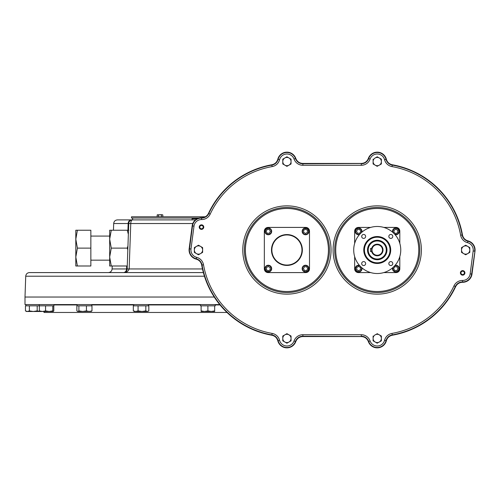 <?xml version="1.0" encoding="UTF-8"?>
<svg xmlns="http://www.w3.org/2000/svg" width="500" height="500" viewBox="0 0 500 500"><rect width="100%" height="100%" fill="white"/><g stroke="black" fill="none" stroke-linecap="round" stroke-linejoin="round"><path stroke-width="0.75" d="M199.106 218.012L131.5 218.012L131.5 216.788L205.281 216.788M203.231 217.544L203.231 216.788M158.581 214.938L159.994 214.719L157.169 214.938L158.581 214.938L158.581 216.788M157.875 214.719L157.169 214.938L157.169 216.788M162.819 214.938L162.113 214.719L162.819 214.938L162.819 216.788M161.406 214.938L159.994 214.719L162.113 214.719L161.406 214.938L161.406 216.788M132.625 218.012L132.625 219.894M127.925 230.244L128.162 223.525L113.688 223.525C113.969 221.312 115.219 220.1 117.444 219.894L131.344 219.894A3.762 3.188 90 0 0 128.162 223.525L128.737 223.525L128.6 227.419M192.8 223.525L128.737 223.525A3.762 3.762 0 0 1 132.5 219.894A3.762 1.737 -90 0 0 130.762 223.525L129.156 268.95L127.15 268.95L128.737 223.525A3.762 3.762 0 0 1 132.5 219.894L131.344 219.894M132.5 219.894L195.463 219.894M192.056 219.894L192.056 218.762L197.156 218.762M219.731 304.569L25 304.569L25 297.038L214.262 297.038M109.675 265.994L111.269 265.994L109.675 265.994L109.675 230.244L111.269 230.244L109.675 230.244M202.463 268.95L129.156 268.95C128.181 271.488 126.263 272.7 123.394 272.581A3.762 3.762 0 0 0 127.15 268.95C126.538 271.488 125.281 272.7 123.394 272.581A3.762 3.762 0 0 0 127.15 268.95L126.581 268.95L126.688 265.994M128.363 234.288L127.269 230.244L128.863 230.244M127.819 249.906L127.269 248.119L127.963 245.8M77.4 230.244L75.806 230.244L75.806 239.181L77.4 230.244L90.856 230.244L90.856 265.994L75.806 265.994L75.806 257.056L77.4 265.994M77.4 248.119L75.806 257.056L75.806 239.181L77.4 248.119L90.856 248.119M127.269 230.244L111.269 230.244L109.675 239.181L111.269 248.119L109.675 257.056L111.269 265.994L127.256 265.994M111.269 248.119L127.269 248.119M204.431 276.212L25.725 276.212C26.012 273.994 27.262 272.781 29.488 272.581L203.363 272.581M268.106 272.581L305.738 272.581A3.762 3.762 0 0 0 309.5 268.819L309.5 231.181A3.762 3.762 0 0 0 305.738 227.419L268.106 227.419A3.762 3.762 0 0 0 264.337 231.181L264.337 268.819A3.762 3.762 0 0 0 268.106 272.581L305.738 272.581M462.463 234.913A86.556 86.556 0 0 0 392.325 164.769C389.256 164.1 387.262 162.25 386.35 159.231A9.406 9.406 0 0 0 368.369 158.431C367.069 161.594 364.706 163.269 361.275 163.444L302.881 163.444C299.469 163.275 297.1 161.606 295.788 158.431A9.406 9.406 0 0 0 277.806 159.231C276.9 162.244 274.913 164.088 271.831 164.769A86.556 86.556 0 0 0 208.5 213.369C207.056 216.156 204.756 217.606 201.6 217.706A9.406 9.406 0 0 0 192.169 225.881L189.156 248.775A9.406 9.406 0 0 0 196.15 259.113C199.169 260.025 201.019 262.019 201.694 265.087A86.556 86.556 0 0 0 271.831 335.231C274.913 335.913 276.9 337.756 277.806 340.769A9.406 9.406 0 0 0 295.788 341.569C297.1 338.394 299.469 336.725 302.881 336.556L361.275 336.556C364.706 336.731 367.069 338.406 368.369 341.569A9.406 9.406 0 0 0 386.35 340.769C387.262 337.75 389.256 335.9 392.325 335.231A86.556 86.556 0 0 0 455.656 286.631C457.113 283.837 459.412 282.387 462.556 282.294A9.406 9.406 0 0 0 471.987 274.119L475 251.225A9.406 9.406 0 0 0 468.006 240.888C464.994 239.981 463.15 237.987 462.463 234.913M201.75 265.081A86.494 86.494 0 0 0 271.837 335.169A7.588 7.588 0 0 1 277.863 340.756A9.35 9.35 0 0 0 295.731 341.55A7.588 7.588 0 0 1 302.887 336.494L361.269 336.494A7.588 7.588 0 0 1 368.425 341.55A9.35 9.35 0 0 0 386.294 340.756A7.588 7.588 0 0 1 392.319 335.169A86.494 86.494 0 0 0 455.6 286.613A7.588 7.588 0 0 1 462.556 282.238A9.35 9.35 0 0 0 471.925 274.106L474.944 251.219A9.35 9.35 0 0 0 467.994 240.944A7.588 7.588 0 0 1 462.406 234.919A86.494 86.494 0 0 0 392.319 164.831A7.588 7.588 0 0 1 386.294 159.244A9.35 9.35 0 0 0 368.425 158.45A7.588 7.588 0 0 1 361.269 163.506L302.887 163.506A7.588 7.588 0 0 1 295.731 158.45A9.35 9.35 0 0 0 277.863 159.244A7.588 7.588 0 0 1 271.837 164.831A86.494 86.494 0 0 0 208.556 213.388A7.588 7.588 0 0 1 201.6 217.763A9.35 9.35 0 0 0 192.231 225.894L189.213 248.781A9.35 9.35 0 0 0 196.163 259.056A7.588 7.588 0 0 1 201.75 265.081L203.512 264.769A84.706 84.706 0 0 0 272.15 333.406A9.375 9.375 0 0 1 279.594 340.312A7.562 7.562 0 0 0 294.05 340.956A9.375 9.375 0 0 1 302.887 334.706L361.269 334.706A9.375 9.375 0 0 1 370.106 340.956A7.562 7.562 0 0 0 384.562 340.312A9.375 9.375 0 0 1 392.006 333.406A84.706 84.706 0 0 0 453.981 285.856A9.375 9.375 0 0 1 462.575 280.45A7.562 7.562 0 0 0 470.156 273.875L473.169 250.987A7.562 7.562 0 0 0 467.55 242.675A9.375 9.375 0 0 1 460.644 235.231L462.406 234.919M373.1 336.044L373.1 338.438A4.138 4.138 0 0 1 375.169 334.85L377.344 333.719M377.181 333.688L381.325 336.012M381.269 340.887L379.306 342.019A4.138 4.138 0 0 1 375.169 342.019L373.1 340.825L373.1 338.438A4.138 4.138 0 0 0 375.169 342.019L373.1 340.825M379.306 342.019L381.375 340.825L381.375 338.438A4.138 4.138 0 0 0 379.306 334.85L381.375 336.044L381.375 338.438A4.138 4.138 0 0 1 379.306 342.019L377.131 343.156M282.781 336.044L282.781 338.438A4.138 4.138 0 0 1 284.85 334.85L282.781 336.044L286.919 333.656L291.056 336.044L291.056 338.438A4.138 4.138 0 0 0 284.85 334.85L286.919 333.656L288.988 334.85M284.85 342.019A4.138 4.138 0 0 0 288.988 342.019L291.056 340.825L291.056 338.438A4.138 4.138 0 0 1 288.988 342.019L286.919 343.212L284.85 342.019A4.138 4.138 0 0 1 282.781 338.438L282.781 340.825L286.812 343.156M373.1 159.175L373.1 161.562A4.138 4.138 0 0 1 375.169 157.981L377.238 156.788L381.325 159.144M381.375 163.956L379.306 165.15A4.138 4.138 0 0 0 379.306 157.981L381.375 159.175L381.375 163.956L380.288 164.581M377.238 166.344L375.169 165.15A4.138 4.138 0 0 0 379.306 165.15L377.131 166.281M375.169 165.15L373.1 163.956L373.1 161.562A4.138 4.138 0 0 0 375.169 165.15L373.1 163.956M461.531 247.613L461.531 250A4.138 4.138 0 0 1 463.6 246.412L461.637 247.55M465.675 245.219L463.6 246.412L465.675 245.219L467.744 246.412L469.812 247.613L469.812 250A4.138 4.138 0 0 0 467.744 246.412L465.781 245.281M467.744 253.588L465.675 254.781L463.6 253.588A4.138 4.138 0 0 0 467.744 253.588L469.812 252.387L469.812 250A4.138 4.138 0 0 1 467.744 253.588L465.725 254.75M198.375 254.719L196.412 253.588A4.138 4.138 0 0 1 194.344 250L194.344 247.613L198.481 245.219L202.625 247.613L202.625 250A4.138 4.138 0 0 0 200.556 246.412L198.594 245.281M202.625 252.387L200.556 253.588A4.138 4.138 0 0 0 202.625 250L202.625 252.387L200.556 253.588A4.138 4.138 0 0 1 196.412 253.588L194.344 252.387L194.344 250A4.138 4.138 0 0 1 196.412 246.412L198.481 245.219M198.538 254.75L196.412 253.588M282.781 159.175L282.781 161.562A4.138 4.138 0 0 1 284.85 157.981L282.781 159.175L286.919 156.788L291.006 159.144M291.056 163.956L288.988 165.15A4.138 4.138 0 0 0 288.988 157.981L291.056 159.175L291.056 163.956L289.969 164.581M287.981 165.731L286.919 166.344L284.85 165.15A4.138 4.138 0 0 1 282.781 161.562L282.781 163.956L286.812 166.281M460.4 272.887A2.256 2.256 0 0 1 463.787 270.931A2.256 2.256 0 0 1 463.787 274.844A2.256 2.256 0 0 1 460.4 272.887M199.237 227.113A2.256 2.256 0 0 1 202.625 225.156A2.256 2.256 0 0 1 202.625 229.069A2.256 2.256 0 0 1 199.237 227.113M418.756 250A41.519 41.519 0 0 0 356.475 214.044A41.519 41.519 0 0 0 356.475 285.956A41.519 41.519 0 0 0 418.756 250M399.819 243.412L399.819 231.181A3.762 3.762 0 0 0 396.05 227.419L383.825 227.419M395.069 234.669A3.388 3.388 0 0 0 399.25 231.375A3.388 3.388 0 0 0 395.863 227.987A3.388 3.388 0 0 0 392.569 232.169M394.556 234.081A3.013 3.013 0 0 0 398.837 230.925A3.013 3.013 0 0 0 394.975 228.5A3.013 3.013 0 0 0 393.156 232.681M397.744 230.338L397.744 232.512L395.863 233.6L393.981 232.512L393.981 230.338L395.863 229.25L397.744 230.338M392.781 236.431A1.975 1.975 0 0 0 390.806 234.456A1.975 1.975 0 0 0 388.831 236.431A1.975 1.975 0 0 0 390.806 238.406A1.975 1.975 0 0 0 392.781 236.431M377.238 263.463A13.462 13.462 0 0 1 365.575 243.269A13.462 13.462 0 0 1 388.894 243.269A13.462 13.462 0 0 1 377.238 263.463M363.669 234.456A1.975 1.975 0 0 0 361.956 237.419A1.975 1.975 0 0 0 365.375 237.419A1.975 1.975 0 0 0 363.669 234.456M390.806 265.544A1.975 1.975 0 0 0 392.781 263.569A1.975 1.975 0 0 0 390.806 261.594A1.975 1.975 0 0 0 388.831 263.569A1.975 1.975 0 0 0 390.806 265.544M361.688 263.569A1.975 1.975 0 0 0 363.669 265.544A1.975 1.975 0 0 0 365.644 263.569A1.975 1.975 0 0 0 363.669 261.594A1.975 1.975 0 0 0 361.688 263.569M377.238 226.481A23.519 23.519 0 0 0 356.869 261.762A23.519 23.519 0 0 0 397.606 261.762A23.519 23.519 0 0 0 377.238 226.481M377.238 263.181A13.181 13.181 0 0 1 365.825 243.412A13.181 13.181 0 0 1 388.65 243.412A13.181 13.181 0 0 1 377.238 263.181M377.238 259.725A9.725 9.725 0 0 1 368.812 245.138A9.725 9.725 0 0 1 385.662 245.138A9.725 9.725 0 0 1 377.238 259.725M377.238 259.444A9.444 9.444 0 0 1 369.056 245.275A9.444 9.444 0 0 1 385.419 245.275A9.444 9.444 0 0 1 377.238 259.444M370.65 227.419L358.419 227.419A3.762 3.762 0 0 0 354.656 231.181L354.656 243.412M361.9 232.169A3.388 3.388 0 0 0 358.612 227.987A3.388 3.388 0 0 0 355.225 231.375A3.388 3.388 0 0 0 359.4 234.669M361.319 232.681A3.013 3.013 0 0 0 358.162 228.394A3.013 3.013 0 0 0 355.731 232.262A3.013 3.013 0 0 0 359.919 234.081M357.575 229.494L359.75 229.494L360.838 231.375L359.75 233.256L357.575 233.256L356.488 231.375L357.575 229.494M354.656 256.588L354.656 268.819A3.762 3.762 0 0 0 358.419 272.581L370.65 272.581M359.4 265.331A3.388 3.388 0 0 0 355.225 268.625A3.388 3.388 0 0 0 358.612 272.013A3.388 3.388 0 0 0 361.9 267.831M359.919 265.919A3.013 3.013 0 0 0 355.631 269.075A3.013 3.013 0 0 0 359.5 271.5A3.013 3.013 0 0 0 361.319 267.319M356.731 269.662L356.731 267.488L358.612 266.4L360.494 267.488L360.494 269.662L358.612 270.75L356.731 269.662M383.825 272.581L396.05 272.581A3.762 3.762 0 0 0 399.819 268.819L399.819 256.588M392.569 267.831A3.388 3.388 0 0 0 395.863 272.013A3.388 3.388 0 0 0 399.25 268.625A3.388 3.388 0 0 0 395.069 265.331M393.156 267.319A3.013 3.013 0 0 0 396.312 271.606A3.013 3.013 0 0 0 398.738 267.738A3.013 3.013 0 0 0 394.556 265.919M396.9 270.506L394.725 270.506L393.638 268.625L394.725 266.744L396.9 266.744L397.981 268.625L396.9 270.506M328.438 250A41.519 41.519 0 0 0 266.163 214.044A41.519 41.519 0 0 0 266.163 285.956A41.519 41.519 0 0 0 328.438 250M286.919 234.95A15.05 15.05 0 0 1 299.956 257.525A15.05 15.05 0 0 1 273.881 257.525A15.05 15.05 0 0 1 286.919 234.95M367.831 250A9.406 9.406 0 0 1 381.944 241.85A9.406 9.406 0 0 1 381.944 258.15A9.406 9.406 0 0 1 367.831 250M368.206 250A9.031 9.031 0 0 1 381.75 242.181A9.031 9.031 0 0 1 381.75 257.819A9.031 9.031 0 0 1 368.206 250M371.594 250A5.644 5.644 0 0 1 380.056 245.113A5.644 5.644 0 0 1 380.056 254.887A5.644 5.644 0 0 1 371.594 250L371.794 248.494L370.462 248.494L370.462 251.506L371.794 251.506M371.969 250A5.269 5.269 0 0 1 379.869 245.438A5.269 5.269 0 0 1 379.869 254.562A5.269 5.269 0 0 1 371.969 250M271.681 231.375A3.388 3.388 0 0 0 268.294 227.987A3.388 3.388 0 0 0 264.906 231.375A3.388 3.388 0 0 0 268.294 234.762A3.388 3.388 0 0 0 271.681 231.375M265.281 231.375A3.013 3.013 0 0 0 269.8 233.981A3.013 3.013 0 0 0 269.8 228.769A3.013 3.013 0 0 0 265.281 231.375M269.325 233.256L267.156 233.256L266.069 231.375L267.156 229.494L269.325 229.494L270.413 231.375L269.325 233.256M268.294 265.238A3.388 3.388 0 0 0 264.906 268.625A3.388 3.388 0 0 0 268.294 272.013A3.388 3.388 0 0 0 271.681 268.625A3.388 3.388 0 0 0 268.294 265.238M268.294 271.637A3.013 3.013 0 0 0 270.9 267.119A3.013 3.013 0 0 0 265.688 267.119A3.013 3.013 0 0 0 268.294 271.637M270.175 267.594L270.175 269.769L268.294 270.85L266.413 269.769L266.413 267.594L268.294 266.506L270.175 267.594M302.162 268.625A3.388 3.388 0 0 0 305.544 272.013A3.388 3.388 0 0 0 308.931 268.625A3.388 3.388 0 0 0 305.544 265.238A3.388 3.388 0 0 0 302.162 268.625M308.556 268.625A3.013 3.013 0 0 0 304.044 266.019A3.013 3.013 0 0 0 304.044 271.231A3.013 3.013 0 0 0 308.556 268.625M304.513 266.744L306.688 266.744L307.775 268.625L306.688 270.506L304.513 270.506L303.425 268.625L304.513 266.744M305.544 234.762A3.388 3.388 0 0 0 308.931 231.375A3.388 3.388 0 0 0 305.544 227.987A3.388 3.388 0 0 0 302.162 231.375A3.388 3.388 0 0 0 305.544 234.762M305.544 228.363A3.013 3.013 0 0 0 302.938 232.881A3.013 3.013 0 0 0 308.156 232.881A3.013 3.013 0 0 0 305.544 228.363M303.663 232.406L303.663 230.231L305.544 229.15L307.431 230.231L307.431 232.406L305.544 233.494L303.663 232.406M284.85 157.981A4.138 4.138 0 0 1 288.988 157.981M286.919 166.344L288.988 165.15A4.138 4.138 0 0 1 284.85 165.15L282.781 163.956M196.412 246.412A4.138 4.138 0 0 1 200.556 246.412M200.556 253.588L198.481 254.781M463.6 246.412A4.138 4.138 0 0 1 467.744 246.412M463.6 253.588A4.138 4.138 0 0 1 461.531 250L461.531 252.387L465.675 254.781M375.169 157.981A4.138 4.138 0 0 1 379.306 157.981M288.988 342.019L286.919 343.212M375.169 334.85A4.138 4.138 0 0 1 379.306 334.85M377.238 343.212L375.169 342.019M227.013 312.469L44.006 312.469L44.006 311.494M43.981 311.494L42.45 311.494L45.55 310.887L45.55 305.844L53.906 305.844L53.906 304.569M29.369 305.844L25.456 305.844L25.456 310.887L27.413 311.494L29.369 310.887L29.369 305.844L45.55 305.844M29.369 310.887L33.281 311.494L37.188 310.887L37.188 305.844M37.188 310.887L39.706 311.438M39.856 311.494L39.344 310.887L42.45 311.494L26.506 311.494L25.456 310.887M138.075 310.887L141.956 311.494L145.831 310.887L145.831 305.844L133.319 305.844L133.319 310.887L135.694 311.494L138.075 310.887L138.075 305.844M148.406 304.569L148.406 305.844L145.831 305.844M148.406 305.844L148.825 305.844L148.825 310.887L147.331 311.494L134.3 311.494L133.319 310.887M145.831 310.887L147.331 311.494L148.363 311.188M148.4 311.169L148.825 310.887M78.894 310.887L82.669 311.494L86.444 310.887L86.444 305.844L76.869 305.844L76.869 310.887L77.881 311.494L78.894 310.887L78.894 305.844M86.444 310.887L89.213 311.494L91.975 310.887L91.975 305.844L86.444 305.844M77.406 311.35L77.881 311.494L77.406 311.35M91.975 310.887L90.962 311.494M91.438 311.35L77.881 311.494M215.231 304.569L215.231 305.844L200.556 305.844L200.556 304.569M201.119 305.844L201.119 310.887L204.506 311.494L207.894 310.887L211.281 311.494L214.669 310.887L214.669 305.844M214.669 310.887L214.669 311.494L201.119 311.494L201.119 310.887M207.894 310.887L207.894 305.844M45.55 310.887L49.162 311.494L52.775 310.887L52.775 305.844M39.344 310.887L39.344 305.844M52.775 310.887L53.288 311.494L53.8 310.887L53.8 305.844M53.288 311.494L42.45 311.494M123.806 272.556L123.394 272.581A3.762 3.194 -90 0 0 126.581 268.95L112.1 268.95C111.819 271.163 110.562 272.375 108.338 272.581M277.863 340.756L278.137 340.688A7.869 7.869 0 0 0 271.887 334.888L271.837 335.169M279.594 340.312L278.137 340.688A9.062 9.062 0 0 0 295.469 341.456L295.731 341.55M294.05 340.956L295.469 341.456A7.869 7.869 0 0 1 302.887 336.213L302.887 336.494M302.887 334.706L302.887 336.213L361.269 336.494M361.269 334.706L361.269 336.213A7.869 7.869 0 0 1 368.694 341.456L368.425 341.55M370.106 340.956L368.694 341.456A9.062 9.062 0 0 0 386.019 340.688L386.294 340.756M384.562 340.312L386.019 340.688A7.869 7.869 0 0 1 392.269 334.888L392.319 335.169M392.006 333.406L392.269 334.888A86.213 86.213 0 0 0 455.344 286.494L455.6 286.613M453.981 285.856L455.344 286.494A7.869 7.869 0 0 1 462.562 281.95L462.556 282.238M462.575 280.45L462.562 281.95A9.062 9.062 0 0 0 471.644 274.075L471.925 274.106M470.156 273.875L471.644 274.075L474.944 251.219M473.169 250.987L474.663 251.181A9.062 9.062 0 0 0 467.925 241.219L467.994 240.944M467.55 242.675L467.925 241.219A7.869 7.869 0 0 1 462.125 234.969A86.213 86.213 0 0 0 392.269 165.113L392.319 164.831M384.562 159.688L386.019 159.312A9.062 9.062 0 0 0 368.694 158.544L370.106 159.044A7.562 7.562 0 0 1 384.562 159.688A9.375 9.375 0 0 0 392.006 166.594L392.269 165.113A7.869 7.869 0 0 1 386.019 159.312L386.294 159.244M370.106 159.044A9.375 9.375 0 0 1 361.269 165.294L361.269 163.787A7.869 7.869 0 0 0 368.694 158.544L368.425 158.45M361.269 165.294L302.887 165.294L302.887 163.787L361.269 163.506M295.731 158.45L295.469 158.544A9.062 9.062 0 0 0 278.137 159.312L279.594 159.688A7.562 7.562 0 0 1 294.05 159.044L295.469 158.544A7.869 7.869 0 0 0 302.887 163.787L302.887 163.506M208.556 213.388L208.812 213.506A7.869 7.869 0 0 1 201.594 218.05A9.062 9.062 0 0 0 192.512 225.925L189.5 248.819A9.062 9.062 0 0 0 196.231 258.781L196.606 257.325A7.562 7.562 0 0 1 190.987 249.013L194 226.125A7.562 7.562 0 0 1 201.581 219.55A9.375 9.375 0 0 0 210.175 214.144L208.812 213.506A86.213 86.213 0 0 1 271.887 165.113A7.869 7.869 0 0 0 278.137 159.312L277.863 159.244M210.175 214.144A84.706 84.706 0 0 1 272.15 166.594L271.837 164.831M201.581 219.55L201.6 217.763M194 226.125L192.231 225.894M190.987 249.013L189.213 248.781M272.15 333.406L271.887 334.888A86.213 86.213 0 0 1 202.031 265.031A7.869 7.869 0 0 0 196.231 258.781L196.163 259.056M279.594 159.688A9.375 9.375 0 0 1 272.15 166.594M302.887 165.294A9.375 9.375 0 0 1 294.05 159.044M392.006 166.594A84.706 84.706 0 0 1 460.644 235.231M196.606 257.325A9.375 9.375 0 0 1 203.512 264.769M242.775 250A44.15 44.15 0 0 1 308.994 211.769A44.15 44.15 0 0 1 308.994 288.231A44.15 44.15 0 0 1 242.775 250M333.088 250A44.15 44.15 0 0 1 399.312 211.769A44.15 44.15 0 0 1 399.312 288.231A44.15 44.15 0 0 1 333.088 250M334.688 250A42.55 42.55 0 0 0 377.238 292.55A42.55 42.55 0 0 0 419.787 250A42.55 42.55 0 0 0 377.238 207.45A42.55 42.55 0 0 0 334.688 250M377.238 262.806A12.806 12.806 0 0 1 366.15 243.6A12.806 12.806 0 0 1 388.325 243.6A12.806 12.806 0 0 1 377.238 262.806M329.469 250A42.55 42.55 0 0 0 286.919 207.45A42.55 42.55 0 0 0 244.369 250A42.55 42.55 0 0 0 286.919 292.55A42.55 42.55 0 0 0 329.469 250M286.919 265.431A15.431 15.431 0 0 0 300.281 242.288A15.431 15.431 0 0 0 273.556 242.288A15.431 15.431 0 0 0 286.919 265.431M371.637 248.494A5.794 5.794 0 0 1 380.562 245.256A5.794 5.794 0 0 1 380.562 254.744A5.794 5.794 0 0 1 371.637 251.506M202.144 228.675A1.694 1.694 0 0 0 202.531 225.769A1.694 1.694 0 0 0 199.819 226.887A1.694 1.694 0 0 0 202.144 228.675M463.306 274.456A1.694 1.694 0 0 0 463.694 271.544A1.694 1.694 0 0 0 460.981 272.669A1.694 1.694 0 0 0 463.306 274.456M53.906 304.944L77.081 304.944M91.762 304.944L133.731 304.944M148.406 304.944L200.556 304.944M215.231 304.944L220.037 304.944M25.725 276.212L25 297.038M113.688 223.525L113.45 230.244M112.2 265.994L112.1 268.95M109.675 236.075L90.856 236.075M109.675 260.163L90.856 260.163M25.944 304.569L25.944 305.844M133.731 304.569L133.731 305.844M77.081 304.569L77.081 305.844M91.762 304.569L91.762 305.844M39.231 304.569L39.231 305.844"/></g></svg>
